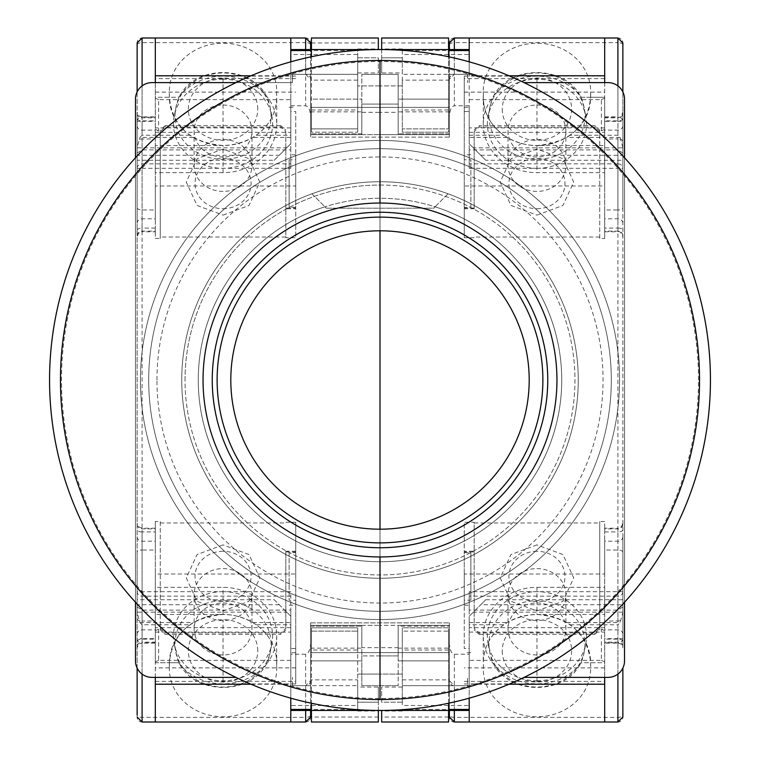 <?xml version="1.0" encoding="UTF-8"?>
<svg xmlns="http://www.w3.org/2000/svg" width="760" height="760" viewBox="0 0 760 760"><rect width="100%" height="100%" fill="white"/><g stroke="black" fill="none" stroke-linecap="round" stroke-linejoin="round"><path stroke-width="0.57" stroke-dasharray="3.8 2.85" d="M561.735 380A181.735 181.735 0 0 0 380 198.265A181.735 181.735 0 0 0 198.265 380A181.735 181.735 0 0 1 435.062 206.805A181.735 181.735 0 0 1 380 561.735A181.735 181.735 0 0 1 198.265 380A181.735 181.735 0 0 0 380 561.735A181.735 181.735 0 0 0 561.735 380A181.735 181.735 0 0 1 380 561.735A181.735 181.735 0 0 1 324.938 206.805L311.923 193.791A198.265 198.265 0 0 0 221.027 498.465A198.265 198.265 0 0 0 538.973 498.465A198.265 198.265 0 0 0 448.077 193.791L435.062 206.805A181.735 181.735 0 0 1 380 561.735A181.735 181.735 0 0 1 324.938 206.805L311.923 193.791A198.265 198.265 0 0 0 221.027 498.465A198.265 198.265 0 0 0 538.973 498.465A198.265 198.265 0 0 0 448.077 193.791L435.062 206.805A181.735 181.735 0 0 1 561.735 380M326.306 208.173L433.694 208.173L435.062 206.805L433.694 208.173L326.306 208.173L324.938 206.805L326.306 208.173M235.97 677.388L152 677.388A16.52 16.52 0 0 1 135.48 660.867L135.48 99.132A16.52 16.52 0 0 1 152 82.612L292.438 82.612L292.438 74.347L310.612 74.347L292.438 74.347L292.438 82.612L235.97 82.612M292.438 685.653L292.438 677.388L292.438 685.653L310.612 685.653L292.438 685.653M310.612 648.156L361.827 648.156L361.827 652.612L310.612 652.612L310.612 622.867L310.612 685.653L310.612 652.612L449.388 652.612L449.388 685.653L449.388 622.867L449.388 652.612L398.173 652.612L398.173 648.156L449.388 648.156M467.561 685.653L449.388 685.653L467.561 685.653L467.561 677.388L467.561 685.653M524.029 82.612L608 82.612A16.52 16.52 0 0 1 624.52 99.132L624.52 660.867A16.52 16.52 0 0 1 608 677.388L524.029 677.388M624.52 602.253L624.52 157.748M467.561 74.347L467.561 82.612L467.561 74.347L449.388 74.347L467.561 74.347M449.388 74.347L449.388 107.388L310.612 107.388L310.612 74.347L310.612 99.132L361.827 99.132L310.612 99.132L310.612 137.132L310.612 107.388L449.388 107.388L449.388 133.827L449.388 74.347M135.48 157.748L135.48 602.253M449.388 137.132L449.388 107.388L449.388 137.132L310.612 137.132L449.388 137.132M449.388 642.931C449.711 649.753 451.354 653.514 454.347 654.236L454.347 722A4.959 4.959 0 0 1 449.388 717.041A4.959 4.959 0 0 0 454.347 722L617.908 722A4.959 4.959 0 0 0 622.867 717.041L622.867 715.188A4.959 2.175 0 0 1 617.908 717.364L454.347 717.364A4.959 2.175 0 0 1 449.388 715.188L449.388 625.347L398.173 625.347L398.173 655.908L380 655.908L380 652.612L310.612 652.612L449.388 652.612L310.612 652.612L398.173 652.612L398.173 685.653L398.173 660.867L449.388 660.867L398.173 660.867L398.173 626.173L449.388 626.173L398.173 626.173L398.173 648.156M310.612 111.843L361.827 111.843L361.827 133.827L310.612 133.827L361.827 133.827L361.827 74.347L361.827 107.388L310.612 107.388L449.388 107.388L398.173 107.388L398.173 133.827L398.173 74.347L361.827 74.347L398.173 74.347L398.173 107.388L398.173 104.091L380 104.091L380 647.653L380 112.347L361.827 112.347L361.827 104.091L398.173 104.091L398.173 112.347L380 112.347L380 104.091L380 134.653L449.388 134.653L398.173 134.653L398.173 112.347M449.388 99.132L398.173 99.132L449.388 99.132M454.347 654.236L469.214 654.236L469.214 616.265L485.735 599.735L480.748 604.732L622.867 604.732L622.867 160.265L485.735 160.265L469.214 143.735L469.214 105.763L469.214 135.223L503.814 135.223C490.504 125.419 483.654 112.765 483.265 97.251L483.36 94.354A53.694 48.26 0 0 1 483.265 91.456A53.694 48.26 0 0 1 536.959 43.197A53.694 48.26 0 0 1 590.653 91.456A53.694 48.26 0 0 1 590.558 94.354L590.653 97.251L604.694 97.251L604.694 172.672L536.959 172.672A53.694 48.26 0 0 1 483.265 124.412A53.694 48.26 0 0 1 536.959 76.152A53.694 48.26 0 0 1 581.343 97.251L590.653 97.251C590.292 112.718 583.442 125.371 570.105 135.223L617.908 135.223L620.084 137.398L622.867 147.554L622.867 91.931L622.867 168.311L617.908 168.311L617.908 591.688L469.214 591.688L469.214 685.653L454.347 685.653L449.388 680.694L449.388 625.347L398.173 625.347L398.173 652.612L361.827 652.612L361.827 685.653L398.173 685.653L361.827 685.653L361.827 648.156M310.612 660.867L361.827 660.867L310.612 660.867M361.827 111.843L361.827 107.388L398.173 107.388L380 107.388L380 104.091L361.827 104.091L361.827 107.388L310.612 107.388L310.612 134.653L310.612 49.562L310.612 117.069C310.289 110.247 308.645 106.486 305.653 105.763L290.785 105.763L290.785 143.735L274.265 160.265L137.132 160.265L137.132 599.735L274.265 599.735L290.785 616.265L290.785 654.236L305.653 654.236C308.645 653.514 310.289 649.753 310.612 642.931L310.612 710.438L310.612 679.867L357.694 679.867L357.694 711.028L357.694 631.132L357.694 650.009L311.438 650.009L311.438 631.132L357.694 631.132L311.438 631.132L311.438 703.247M449.388 133.827L398.173 133.827L449.388 133.827M449.388 111.843L398.173 111.843M310.612 622.867L449.388 622.867L310.612 622.867M310.612 626.173L361.827 626.173L310.612 626.173M185.041 380A194.959 194.959 0 0 1 380 185.041A194.959 194.959 0 0 1 574.959 380A194.959 194.959 0 0 1 380 574.959A194.959 194.959 0 0 1 185.041 380M380 185.041A194.959 194.959 0 0 1 574.959 380A194.959 194.959 0 0 1 380 574.959A194.959 194.959 0 0 1 185.041 380A194.959 194.959 0 0 1 380 185.041M49.562 380A330.438 330.438 0 0 1 380 49.562A330.438 330.438 0 0 1 710.438 380A330.438 330.438 0 0 1 380 710.438A330.438 330.438 0 0 1 49.562 380A330.438 330.438 0 0 1 380 49.562A330.438 330.438 0 0 1 710.438 380A330.438 330.438 0 0 1 380 710.438A330.438 330.438 0 0 1 49.562 380M156.959 380A223.041 223.041 0 0 1 380 156.959A223.041 223.041 0 0 1 603.041 380A223.041 223.041 0 0 1 380 603.041A223.041 223.041 0 0 1 156.959 380M619.561 380A239.561 239.561 0 0 0 380 140.439A239.561 239.561 0 0 0 140.439 380A239.561 239.561 0 0 0 380 619.561A239.561 239.561 0 0 0 619.561 380A239.561 239.561 0 0 0 380 140.439A239.561 239.561 0 0 0 140.439 380A239.561 239.561 0 0 0 380 619.561A239.561 239.561 0 0 0 619.561 380M181.735 380A198.265 198.265 0 0 0 380 578.265A198.265 198.265 0 0 0 578.265 380A198.265 198.265 0 0 1 380 578.265A198.265 198.265 0 0 1 181.735 380A198.265 198.265 0 0 1 380 181.735A198.265 198.265 0 0 1 578.265 380A198.265 198.265 0 0 0 380 181.735A198.265 198.265 0 0 0 181.735 380A198.265 198.265 0 0 0 380 578.265A198.265 198.265 0 0 0 578.265 380A198.265 198.265 0 0 1 380 578.265A198.265 198.265 0 0 1 181.735 380A198.265 198.265 0 0 1 380 181.735A198.265 198.265 0 0 1 578.265 380A198.265 198.265 0 0 0 380 181.735A198.265 198.265 0 0 0 181.735 380M611.306 380A231.306 231.306 0 0 0 380 148.694A231.306 231.306 0 0 0 148.694 380A231.306 231.306 0 0 1 380 148.694A231.306 231.306 0 0 1 611.306 380A231.306 231.306 0 0 1 380 611.306A231.306 231.306 0 0 1 148.694 380A231.306 231.306 0 0 0 380 611.306A231.306 231.306 0 0 0 611.306 380A231.306 231.306 0 0 1 380 611.306A231.306 231.306 0 0 1 148.694 380A231.306 231.306 0 0 1 380 148.694A231.306 231.306 0 0 1 611.306 380A231.306 231.306 0 0 1 380 611.306A231.306 231.306 0 0 1 148.694 380A231.306 231.306 0 0 1 380 148.694A231.306 231.306 0 0 1 611.306 380M380 140.439A239.561 239.561 0 0 1 619.561 380A239.561 239.561 0 0 1 380 619.561A239.561 239.561 0 0 0 619.561 380A239.561 239.561 0 0 0 380 140.439A239.561 239.561 0 0 0 140.439 380A239.561 239.561 0 0 0 380 619.561A239.561 239.561 0 0 1 140.439 380A239.561 239.561 0 0 1 380 140.439M622.867 207.803L622.867 113.373L622.867 207.803A4.959 2.175 180 0 1 617.908 209.969L617.908 228.076A4.959 2.175 180 0 1 622.867 230.251M622.867 536.74L622.867 646.627L622.867 536.74A4.959 4.455 180 0 1 617.908 541.196L617.908 621.015A4.959 2.175 180 0 0 622.867 618.849M536.959 208.715A28.015 25.184 180 0 0 564.975 183.53A28.015 25.184 180 0 0 536.959 158.346A28.015 25.184 180 0 0 508.934 183.53A28.015 25.184 180 0 0 536.959 208.715M536.959 215.118L562.951 205.447L573.714 182.077L562.951 158.716L536.959 149.036L510.967 158.716L500.194 182.077L510.967 205.447L536.959 215.118M536.959 551.285A28.015 25.184 0 0 0 508.934 576.469A28.015 25.184 0 0 0 536.959 601.654A28.015 25.184 0 0 0 564.975 576.469A28.015 25.184 0 0 0 536.959 551.285M536.959 544.882L510.967 554.553L500.194 577.923L510.967 601.283L536.959 610.964L562.951 601.283L573.714 577.923L562.951 554.553L536.959 544.882M502.246 650.845A34.713 31.198 0 0 0 536.959 682.043A34.713 31.198 0 0 0 571.663 650.845A34.713 31.198 0 0 0 536.959 619.647A34.713 31.198 0 0 0 502.246 650.845M502.246 109.155A34.713 31.198 180 0 0 536.959 140.353A34.713 31.198 180 0 0 571.663 109.155A34.713 31.198 180 0 0 536.959 77.957A34.713 31.198 180 0 0 502.246 109.155M604.694 209.969L604.694 117.163L617.908 117.163L617.908 209.969L604.694 209.969L604.694 238.469L599.735 238.469L599.735 131.556L594.785 127.1L479.132 127.1L474.173 131.556L474.173 208.772L464.265 208.772L464.265 208.05L464.265 237.747L464.265 185.962L604.694 185.962L604.694 76.076L464.265 76.076L464.265 111.511L469.214 111.511L469.214 38M604.694 117.163L604.694 117.828L617.908 117.828L617.908 117.163C619.495 118.17 621.148 116.517 622.867 112.204M622.867 524.428A4.959 4.455 180 0 1 617.908 528.875L604.694 528.875L604.694 528.209L617.908 528.209L617.908 541.196L604.694 541.196L604.694 661.817L604.694 627.636L604.694 643.121L617.908 643.121L617.908 674.091M604.694 528.209L604.694 521.531L599.735 521.531L599.735 628.444L594.785 632.899L479.132 632.899L474.173 628.444L474.173 551.228L464.265 551.228L464.265 551.95L464.265 522.253L474.173 522.253L474.173 551.95L464.265 551.95M536.959 105.032A28.909 25.983 0 0 1 565.867 131.024A28.909 25.983 0 0 1 536.959 157.006A28.909 25.983 0 0 1 508.041 131.024A28.909 25.983 0 0 1 536.959 105.032M536.959 139.431A28.909 25.983 0 0 1 565.867 165.423A28.909 25.983 0 0 1 536.959 191.406A28.909 25.983 0 0 1 508.041 165.423A28.909 25.983 0 0 1 536.959 139.431M536.959 602.994A28.909 25.983 180 0 1 565.867 628.976A28.909 25.983 180 0 1 536.959 654.968A28.909 25.983 180 0 1 508.041 628.976A28.909 25.983 180 0 1 536.959 602.994M536.959 568.594A28.909 25.983 180 0 1 565.867 594.577A28.909 25.983 180 0 1 536.959 620.568A28.909 25.983 180 0 1 508.041 594.577A28.909 25.983 180 0 1 536.959 568.594M536.959 680.77A49.562 44.545 0 0 0 585.722 644.214A49.562 44.545 0 0 0 536.959 591.669A49.562 44.545 0 0 0 488.195 644.214A49.562 44.545 0 0 0 536.959 680.77M536.959 168.331A49.562 44.545 180 0 0 585.722 115.786A49.562 44.545 180 0 0 536.959 79.23A49.562 44.545 180 0 0 488.195 115.786A49.562 44.545 180 0 0 536.959 168.331M622.867 604.732L622.867 612.446L620.084 622.601L617.908 624.777L617.908 722M622.867 147.554L622.867 160.265M622.867 153.007L617.908 149.91L617.908 163.856A4.959 4.455 0 0 1 622.867 168.311L622.867 612.446M622.867 638.666A4.959 4.455 180 0 1 617.908 643.121L617.908 638.666L622.867 638.666M622.867 606.993L617.908 610.09L469.214 610.09L469.214 596.144L617.908 596.144L617.908 638.666L604.694 638.666M622.867 591.688A4.959 4.455 180 0 1 617.908 596.144L617.908 591.688L622.867 591.688M617.908 85.909L617.908 116.879A4.959 4.455 0 0 1 622.867 121.334L617.908 121.334L617.908 149.91L469.214 149.91L469.214 168.311L617.908 168.311L617.908 163.856L469.214 163.856M449.388 44.812A4.959 2.175 180 0 1 454.347 42.636L454.347 38L617.908 38A4.959 4.959 0 0 1 622.867 42.959A4.959 4.959 0 0 0 617.908 38L617.908 42.636L454.347 42.636L454.347 105.763C451.354 106.486 449.711 110.247 449.388 117.069L449.388 49.562L449.388 80.132L402.306 80.132L402.306 48.972L402.306 128.868L402.306 109.991L448.561 109.991L448.561 128.868L402.306 128.868L448.561 128.868L448.561 56.753M310.612 117.069L310.612 134.653L361.827 134.653L361.827 107.388L449.388 107.388L398.173 107.388L398.173 134.653L449.388 134.653L449.388 117.069M469.214 105.763L454.347 105.763M485.735 599.735L622.867 599.735M622.867 125.685A4.959 4.455 0 0 1 617.908 130.141L604.694 130.141L604.694 117.828M604.694 130.141L604.694 138.985L617.908 138.985L617.908 117.828A4.959 4.455 0 0 0 622.867 113.373M464.265 111.511L464.265 159.771L470.867 159.771L470.867 207.29L464.265 207.29L464.265 208.772M469.214 149.91L469.214 111.511M469.214 99.626L601.388 99.626L601.388 130.815L604.694 130.815L604.694 138.985M604.694 528.875L604.694 541.196M604.694 722L604.694 574.038L464.265 574.038L464.265 605.216L464.265 552.71L470.867 552.71L470.867 600.229L464.265 600.229L464.265 648.489L469.214 648.489L469.214 660.373L601.388 660.373L601.388 629.185L604.694 629.185M464.265 552.71L464.265 551.228M469.214 654.236L469.214 616.265L480.748 604.732M503.814 624.777C490.504 634.581 483.654 647.235 483.265 662.748L483.36 665.646A53.694 48.26 0 0 0 483.265 668.543A53.694 48.26 0 0 0 536.959 716.803A53.694 48.26 0 0 0 590.653 668.543A53.694 48.26 0 0 0 590.558 665.646L590.653 662.748C590.292 647.283 583.442 634.628 570.105 624.777L566.76 622.601C546.896 611.914 527.022 611.914 507.148 622.601L503.814 624.777L469.214 624.777M604.694 677.388L604.694 643.121M311.438 650.009L311.438 652.612L357.694 652.612L357.694 627.827L311.438 627.827L357.694 627.827L357.694 674.091L402.306 674.091L380 674.091L380 625.347L449.388 625.347L380 625.347L380 655.908L398.173 655.908L398.173 652.612L449.388 652.612L449.388 625.347L449.388 652.612L380 652.612L380 625.347L380 674.091L380 85.909L402.306 85.909L402.306 132.173L448.561 132.173L448.561 74.347L469.214 74.347L469.214 168.311M402.306 627.827L402.306 705.48L469.214 705.48L469.214 710.438L469.214 685.653L448.561 685.653L448.561 627.827L402.306 627.827L402.306 652.612L448.561 652.612L448.561 631.132L402.306 631.132L402.306 652.612L448.561 652.612L448.561 627.827L402.306 627.827M604.694 82.612L604.694 130.815M590.558 94.354L590.653 97.251C587.499 126.549 569.601 142.633 536.959 145.511A53.694 48.26 0 0 1 483.265 97.251L483.265 91.456M361.827 647.653L361.827 625.347L310.612 625.347L361.827 625.347L361.827 647.653L380 647.653L380 655.908L361.827 655.908L380 655.908L380 647.653L398.173 647.653M402.306 80.132L402.306 85.909L380 85.909L380 674.091L357.694 674.091L357.694 679.867M469.214 135.223L469.214 143.735L473.328 147.849L622.867 147.849M485.735 160.265L473.328 147.849M604.694 238.469L604.694 185.962M604.694 76.076L604.694 38M479.132 127.1L479.132 125.657L594.785 125.657L594.785 127.1M599.735 131.556L599.735 130.102L594.785 125.657M599.735 238.469L599.735 130.102M604.694 129.361L601.388 130.815M601.388 99.626L604.694 98.182M464.265 159.771L464.265 76.076M470.867 207.29L470.867 159.771M464.265 208.05L474.173 208.05L474.173 208.772M474.173 208.05L474.173 131.556M474.173 130.102L479.132 125.657M604.694 574.038L604.694 521.531M464.265 600.229L464.265 648.489M470.867 600.229L470.867 552.71M474.173 551.228L474.173 551.95M474.173 628.444L474.173 522.253M479.132 632.899L479.132 634.343L474.173 629.897M594.785 632.899L594.785 634.343L479.132 634.343M594.785 634.343L599.735 629.897L599.735 628.444M599.735 629.897L599.735 521.531M601.388 629.185L604.694 630.639M601.388 660.373L604.694 661.817M469.214 660.373L469.214 610.09M483.265 635.588A53.694 48.26 180 0 1 536.959 587.328L536.959 614.489L604.694 614.489L604.694 662.748L581.343 662.748A53.694 48.26 180 0 1 521.151 681.711A53.694 48.26 180 0 1 483.265 635.588L483.265 662.748A53.694 48.26 180 0 1 536.959 614.489C569.553 617.319 587.452 633.403 590.653 662.748L590.558 665.646M483.265 668.543L483.36 665.646M469.214 722L469.214 684.218L508.991 684.218M469.214 591.688L469.214 596.144M469.214 705.48L469.214 698.164M469.214 684.218L469.214 648.489M469.214 61.836L469.214 74.347L469.214 54.52L402.306 54.52M448.561 49.562L402.306 49.562L469.214 49.562L469.214 54.52M469.214 49.562L469.214 74.347L402.306 74.347L448.561 74.347L448.561 38L381.653 38L381.653 42.959L448.561 42.959M448.561 109.991L448.561 132.173L402.306 132.173L402.306 109.991M402.306 72.941L402.306 57.826L402.306 72.941L381.653 72.941L381.653 57.826L402.306 57.826L381.653 57.826L381.653 42.959M448.561 703.247L448.561 631.132L402.306 631.132L402.306 705.48M454.347 710.438L454.347 685.653L469.214 685.653L402.306 685.653L448.561 685.653L448.561 722L381.653 722L381.653 710.429M508.991 75.781L469.214 75.781M503.814 135.223L507.148 137.398C527.022 148.323 546.896 148.323 566.76 137.398L570.105 135.223M483.36 94.354L483.265 124.412M454.347 685.653A4.959 4.959 0 0 1 449.388 680.694L449.388 710.438M449.388 80.132L449.388 134.653L449.388 107.388L449.388 134.653L380 134.653L380 107.388L310.612 107.388L310.612 134.653L380 134.653L310.612 134.653L361.827 134.653L361.827 112.347M402.306 679.867L449.388 679.867M464.265 107.264L470.867 107.264M470.867 154.784L464.265 154.784L464.265 185.962M474.173 237.747L464.265 237.747M599.735 237.025L474.173 237.025M604.694 78.612L464.265 78.612M464.265 92.121L604.694 92.121M464.265 207.29L464.265 154.784M474.173 522.975L599.735 522.975M464.265 574.038L464.265 522.253M464.265 605.216L470.867 605.216M470.867 652.736L464.265 652.736M464.265 683.924L604.694 683.924M464.265 681.387L604.694 681.387M604.694 667.878L464.265 667.878M536.959 587.328L604.694 587.328L604.694 662.748L581.343 662.748M604.694 614.489L604.694 587.328M402.306 99.132L448.561 99.132M381.653 49.571L381.653 72.941M402.306 48.972L381.653 48.972M448.561 107.388L402.306 107.388L448.561 107.388M402.306 660.867L448.561 660.867M402.306 702.173L381.653 702.173L381.653 687.059L381.653 702.173L402.306 702.173M402.306 687.059L381.653 687.059M402.306 711.028L381.653 711.028M454.347 38A4.959 4.959 0 0 0 449.388 42.959A4.959 4.959 0 0 1 454.347 38M581.343 97.251L604.694 97.251L604.694 145.511L536.959 145.511L536.959 172.672M604.694 145.511L604.694 172.672M449.388 79.306A4.959 4.959 0 0 1 454.347 74.347L449.388 79.306M402.306 710.438L448.561 710.438L402.306 710.438M137.132 552.197L137.132 646.627L137.132 552.197A4.959 2.175 0 0 1 142.091 550.031L142.091 531.924A4.959 2.175 0 0 1 137.132 529.748M137.132 223.259L137.132 113.373L137.132 223.259A4.959 4.455 0 0 1 142.091 218.804L142.091 138.985A4.959 2.175 0 0 0 137.132 141.151M223.041 551.285A28.015 25.184 0 0 0 195.025 576.469A28.015 25.184 0 0 0 223.041 601.654A28.015 25.184 0 0 0 251.066 576.469A28.015 25.184 0 0 0 223.041 551.285M223.041 544.882L197.049 554.553L186.285 577.923L197.049 601.283L223.041 610.964L249.033 601.283L259.806 577.923L249.033 554.553L223.041 544.882M223.041 208.715A28.015 25.184 180 0 0 251.066 183.53A28.015 25.184 180 0 0 223.041 158.346A28.015 25.184 180 0 0 195.025 183.53A28.015 25.184 180 0 0 223.041 208.715M223.041 215.118L249.033 205.447L259.806 182.077L249.033 158.716L223.041 149.036L197.049 158.716L186.285 182.077L197.049 205.447L223.041 215.118M257.754 109.155A34.713 31.198 180 0 0 223.041 77.957A34.713 31.198 180 0 0 188.337 109.155A34.713 31.198 180 0 0 223.041 140.353A34.713 31.198 180 0 0 257.754 109.155M257.754 650.845A34.713 31.198 0 0 0 223.041 619.647A34.713 31.198 0 0 0 188.337 650.845A34.713 31.198 0 0 0 223.041 682.043A34.713 31.198 0 0 0 257.754 650.845M155.306 550.031L155.306 642.836L142.091 642.836L142.091 550.031L155.306 550.031L155.306 521.531L160.265 521.531L160.265 628.444L165.214 632.899L280.867 632.899L285.827 628.444L285.827 551.228L295.735 551.228L295.735 551.95L295.735 522.253L295.735 574.038L155.306 574.038L155.306 683.924L295.735 683.924L295.735 648.489L290.785 648.489L290.785 722M155.306 642.836L155.306 642.172L142.091 642.172L142.091 642.836L138.586 644.29L137.132 647.795M137.132 235.571A4.959 4.455 0 0 1 142.091 231.125L155.306 231.125L155.306 231.791L142.091 231.791L142.091 218.804L155.306 218.804L155.306 98.182L155.306 132.364L155.306 116.879L142.091 116.879L142.091 85.909M155.306 231.791L155.306 238.469L160.265 238.469L160.265 131.556L165.214 127.1L280.867 127.1L285.827 131.556L285.827 208.772L295.735 208.772L295.735 208.05L295.735 237.747L285.827 237.747L285.827 208.05L295.735 208.05M290.785 654.236L290.785 624.777L256.187 624.777C269.496 634.581 276.345 647.235 276.735 662.748L276.64 665.646A53.694 48.26 180 0 1 276.735 668.543A53.694 48.26 180 0 1 223.041 716.803A53.694 48.26 180 0 1 169.347 668.543A53.694 48.26 180 0 1 169.442 665.646L169.347 662.748L155.306 662.748L155.306 587.328L223.041 587.328A53.694 48.26 180 0 1 276.735 635.588A53.694 48.26 180 0 1 223.041 683.848A53.694 48.26 180 0 1 178.657 662.748L169.347 662.748C169.708 647.283 176.557 634.628 189.895 624.777L142.091 624.777L139.916 622.601L137.132 612.446L137.132 599.735M223.041 654.968A28.909 25.983 180 0 1 194.132 628.976A28.909 25.983 180 0 1 223.041 602.994A28.909 25.983 180 0 1 251.959 628.976A28.909 25.983 180 0 1 223.041 654.968M223.041 620.568A28.909 25.983 180 0 1 194.132 594.577A28.909 25.983 180 0 1 223.041 568.594A28.909 25.983 180 0 1 251.959 594.577A28.909 25.983 180 0 1 223.041 620.568M223.041 157.006A28.909 25.983 0 0 1 194.132 131.024A28.909 25.983 0 0 1 223.041 105.032A28.909 25.983 0 0 1 251.959 131.024A28.909 25.983 0 0 1 223.041 157.006M223.041 191.406A28.909 25.983 0 0 1 194.132 165.423A28.909 25.983 0 0 1 223.041 139.431A28.909 25.983 0 0 1 251.959 165.423A28.909 25.983 0 0 1 223.041 191.406M223.041 79.23A49.562 44.545 180 0 0 174.277 115.786A49.562 44.545 180 0 0 223.041 168.331A49.562 44.545 180 0 0 271.805 115.786A49.562 44.545 180 0 0 223.041 79.23M223.041 591.669A49.562 44.545 0 0 0 174.277 644.214A49.562 44.545 0 0 0 223.041 680.77A49.562 44.545 0 0 0 271.805 644.214A49.562 44.545 0 0 0 223.041 591.669M274.265 160.265L279.252 155.268L137.132 155.268L137.132 147.554L139.916 137.398L142.091 135.223L142.091 38A4.959 4.959 0 0 0 137.132 42.959L137.132 147.554M137.132 155.268L137.132 160.265M137.132 612.446L137.132 715.188A4.959 2.175 180 0 0 142.091 717.364L305.653 717.364L305.653 654.236M137.132 668.068L137.132 91.931M137.132 121.334A4.959 4.455 0 0 1 142.091 116.879L142.091 121.334L137.132 121.334M137.132 153.007L142.091 149.91L290.785 149.91L290.785 163.856L142.091 163.856L142.091 121.334L155.306 121.334M137.132 168.311A4.959 4.455 0 0 1 142.091 163.856L142.091 168.311L137.132 168.311M137.132 606.993L142.091 610.09L290.785 610.09L290.785 591.688L142.091 591.688L142.091 168.311L290.785 168.311L290.785 74.347L311.438 74.347L311.438 132.173L357.694 132.173L357.694 54.52L290.785 54.52L290.785 49.562L290.785 74.347L290.785 61.836M290.785 596.144L142.091 596.144A4.959 4.455 180 0 1 137.132 591.688L142.091 591.688L142.091 638.666L137.132 638.666A4.959 4.455 180 0 0 142.091 643.121L142.091 638.666L155.306 638.666L155.306 661.817L155.306 621.015L142.091 621.015L142.091 642.172A4.959 4.455 180 0 0 137.132 646.627M310.612 715.188A4.959 2.175 0 0 1 305.653 717.364L305.653 722L142.091 722A4.959 4.959 0 0 1 137.132 717.041A4.959 4.959 0 0 0 142.091 722L142.091 624.777M310.612 679.867L310.612 625.347L310.612 652.612L310.612 625.347L380 625.347L310.612 625.347L310.612 642.931M137.132 634.315A4.959 4.455 180 0 1 142.091 629.859L155.306 629.859L155.306 642.172M155.306 629.859L155.306 621.015M295.735 648.489L295.735 600.229L289.132 600.229L289.132 552.71L295.735 552.71L295.735 551.228M290.785 610.09L290.785 648.489M290.785 660.373L158.612 660.373L158.612 629.185L155.306 629.185M155.306 231.125L155.306 218.804M155.306 38L155.306 185.962L295.735 185.962L295.735 154.784L295.735 207.29L289.132 207.29L289.132 159.771L295.735 159.771L295.735 111.511L290.785 111.511L290.785 99.626L158.612 99.626L158.612 130.815L155.306 130.815M295.735 207.29L295.735 208.772M290.785 105.763L290.785 143.735L279.252 155.268M256.187 135.223C269.496 125.419 276.345 112.765 276.735 97.251L276.64 94.354A53.694 48.26 180 0 0 276.735 91.456A53.694 48.26 180 0 0 223.041 43.197A53.694 48.26 180 0 0 169.347 91.456A53.694 48.26 180 0 0 169.442 94.354L169.347 97.251C169.708 112.718 176.557 125.371 189.895 135.223L193.239 137.398C213.104 148.086 232.978 148.086 252.852 137.398L256.187 135.223L290.785 135.223M137.132 44.812A4.959 2.175 180 0 1 142.091 42.636L305.653 42.636L305.653 38A4.959 4.959 0 0 1 310.612 42.959A4.959 4.959 0 0 0 305.653 38L142.091 38M155.306 82.612L155.306 116.879M357.694 650.009L357.694 652.612L311.438 652.612L311.438 627.827L311.438 685.653L290.785 685.653L290.785 591.688M380 85.909L357.694 85.909L380 85.909M155.306 677.388L155.306 638.666M169.442 665.646L169.347 662.748C172.501 633.45 190.399 617.367 223.041 614.489A53.694 48.26 180 0 1 276.735 662.748L276.735 668.543M290.785 624.777L290.785 616.265L286.672 612.151L137.132 612.151M274.265 599.735L286.672 612.151M155.306 521.531L155.306 574.038M155.306 683.924L155.306 722M280.867 632.899L280.867 634.343L165.214 634.343L165.214 632.899M160.265 628.444L160.265 629.897L165.214 634.343M160.265 521.531L160.265 629.897M155.306 630.639L158.612 629.185M158.612 660.373L155.306 661.817M295.735 600.229L295.735 683.924M289.132 552.71L289.132 600.229M295.735 551.95L285.827 551.95L285.827 551.228M285.827 551.95L285.827 628.444M285.827 629.897L280.867 634.343M155.306 185.962L155.306 238.469M295.735 159.771L295.735 111.511M289.132 159.771L289.132 207.29M285.827 208.772L285.827 208.05M285.827 131.556L285.827 237.747M280.867 127.1L280.867 125.657L285.827 130.102M165.214 127.1L165.214 125.657L280.867 125.657M165.214 125.657L160.265 130.102L160.265 131.556M160.265 130.102L160.265 238.469M158.612 130.815L155.306 129.361M158.612 99.626L155.306 98.182M290.785 99.626L290.785 149.91M276.735 124.412A53.694 48.26 0 0 1 223.041 172.672L223.041 145.511L155.306 145.511L155.306 97.251L178.657 97.251A53.694 48.26 0 0 1 238.849 78.289A53.694 48.26 0 0 1 276.735 124.412L276.735 97.251A53.694 48.26 0 0 1 223.041 145.511C190.446 142.68 172.548 126.597 169.347 97.251L169.442 94.354M276.735 91.456L276.64 94.354M290.785 38L290.785 75.781L251.009 75.781M290.785 168.311L290.785 163.856M290.785 54.52L290.785 74.347L357.694 74.347L357.694 54.52M290.785 75.781L290.785 111.511M290.785 698.164L290.785 685.653L290.785 705.48L357.694 705.48M311.438 710.438L357.694 710.438L290.785 710.438L290.785 705.48M290.785 710.438L290.785 685.653L357.694 685.653L311.438 685.653L311.438 722L378.347 722L378.347 717.041L311.438 717.041M357.694 687.059L357.694 702.173L357.694 687.059L378.347 687.059L378.347 702.173L357.694 702.173L378.347 702.173L378.347 717.041M311.438 56.753L311.438 128.868L357.694 128.868L357.694 107.388L311.438 107.388L311.438 128.868L357.694 128.868L357.694 48.972L357.694 74.347L311.438 74.347L311.438 38L378.347 38L378.347 49.571M357.694 132.173L357.694 107.388L311.438 107.388L311.438 132.173L357.694 132.173M251.009 684.218L290.785 684.218M256.187 624.777L252.852 622.601C232.978 611.676 213.104 611.676 193.239 622.601L189.895 624.777M276.64 665.646L276.735 635.588M357.694 80.132L310.612 80.132M295.735 652.736L289.132 652.736M289.132 605.216L295.735 605.216L295.735 574.038M285.827 522.253L295.735 522.253M160.265 522.975L285.827 522.975M155.306 681.387L295.735 681.387M295.735 667.878L155.306 667.878M295.735 552.71L295.735 605.216M285.827 237.025L160.265 237.025M295.735 185.962L295.735 237.747M295.735 154.784L289.132 154.784M289.132 107.264L295.735 107.264M295.735 76.076L155.306 76.076M295.735 78.612L155.306 78.612M155.306 92.121L295.735 92.121M223.041 172.672L155.306 172.672L155.306 97.251L178.657 97.251M155.306 145.511L155.306 172.672M357.694 660.867L311.438 660.867M378.347 710.429L378.347 687.059M357.694 711.028L378.347 711.028M357.694 99.132L311.438 99.132M357.694 57.826L378.347 57.826L378.347 72.941L378.347 57.826L357.694 57.826M357.694 72.941L378.347 72.941M357.694 48.972L378.347 48.972M305.653 722A4.959 4.959 0 0 0 310.612 717.041A4.959 4.959 0 0 1 305.653 722M178.657 662.748L155.306 662.748L155.306 614.489L223.041 614.489L223.041 587.328M155.306 614.489L155.306 587.328M305.653 74.347L310.612 79.306A4.959 4.959 0 0 0 305.653 74.347L305.653 49.562M310.612 680.694A4.959 4.959 0 0 1 305.653 685.653L310.612 680.694M357.694 49.562L311.438 49.562L357.694 49.562M698.497 380A318.497 318.497 0 0 0 380 61.503A318.497 318.497 0 0 0 61.503 380A318.497 318.497 0 0 0 380 698.497A318.497 318.497 0 0 0 698.497 380M488.917 643.853A48.041 43.178 0 0 0 489.697 651.595A48.041 43.178 0 0 0 536.959 687.031A48.041 43.178 0 0 0 584.221 651.595A48.041 43.178 0 0 0 585 643.853A48.041 43.178 0 0 0 536.959 600.675A48.041 43.178 0 0 0 488.917 643.853M488.917 116.147A48.041 43.178 180 0 0 536.959 159.325A48.041 43.178 180 0 0 585 116.147A48.041 43.178 180 0 0 584.221 108.404A48.041 43.178 180 0 0 536.959 72.969A48.041 43.178 180 0 0 489.697 108.404A48.041 43.178 180 0 0 488.917 116.147M536.959 682.043L536.959 619.647M536.959 77.957L536.959 140.353M604.694 531.924L617.908 531.924L617.908 528.209L621.414 526.756L622.867 523.25M622.867 235.571A4.959 4.455 180 0 0 617.908 231.125L604.694 231.125M622.867 223.259A4.959 4.455 180 0 0 617.908 218.804L604.694 218.804M622.867 118.703A4.959 2.175 180 0 1 617.908 120.878L604.694 120.878M622.867 141.151A4.959 2.175 0 0 0 617.908 138.985L617.908 228.076L604.694 228.076M622.867 634.315A4.959 4.455 0 0 0 617.908 629.859L604.694 629.859M622.867 646.627A4.959 4.455 0 0 0 617.908 642.172L604.694 642.172M622.867 641.297A4.959 2.175 180 0 0 617.908 639.122L604.694 639.122M622.867 552.197A4.959 2.175 180 0 0 617.908 550.031L604.694 550.031M622.867 529.748A4.959 2.175 0 0 1 617.908 531.924L617.908 621.015L604.694 621.015M622.867 44.812A4.959 2.175 0 0 0 617.908 42.636L617.908 135.223M570.105 624.777L617.908 624.777M604.694 116.879L617.908 116.879L617.908 121.334L604.694 121.334M480.748 155.268L622.867 155.268M604.694 127.908L469.214 127.908M469.214 632.092L604.694 632.092M566.76 622.601L620.084 622.601M469.214 622.601L507.148 622.601M604.694 627.636L469.214 627.636M469.214 132.364L604.694 132.364M620.084 137.398L566.76 137.398M507.148 137.398L469.214 137.398M622.867 612.151L473.328 612.151M402.306 709.441L448.561 709.441M454.347 49.562L454.347 74.347M402.306 50.559L448.561 50.559M448.561 717.041L381.653 717.041M448.561 650.009L402.306 650.009M271.082 116.147A48.041 43.178 180 0 0 270.303 108.404A48.041 43.178 180 0 0 223.041 72.969A48.041 43.178 180 0 0 175.778 108.404A48.041 43.178 180 0 0 175 116.147A48.041 43.178 180 0 0 223.041 159.325A48.041 43.178 180 0 0 271.082 116.147M271.082 643.853A48.041 43.178 0 0 0 223.041 600.675A48.041 43.178 0 0 0 175 643.853A48.041 43.178 0 0 0 175.778 651.595A48.041 43.178 0 0 0 223.041 687.031A48.041 43.178 0 0 0 270.303 651.595A48.041 43.178 0 0 0 271.082 643.853M223.041 77.957L223.041 140.353M223.041 682.043L223.041 619.647M155.306 228.076L142.091 228.076L142.091 231.791L138.586 233.244L137.132 236.749M137.132 524.428A4.959 4.455 0 0 0 142.091 528.875L155.306 528.875M137.132 536.74A4.959 4.455 0 0 0 142.091 541.196L155.306 541.196M137.132 641.297A4.959 2.175 0 0 1 142.091 639.122L155.306 639.122M137.132 618.849A4.959 2.175 180 0 0 142.091 621.015L142.091 531.924L155.306 531.924M137.132 125.685A4.959 4.455 180 0 0 142.091 130.141L155.306 130.141M137.132 113.373A4.959 4.455 180 0 0 142.091 117.828L155.306 117.828M137.132 118.703A4.959 2.175 0 0 0 142.091 120.878L155.306 120.878M137.132 207.803A4.959 2.175 0 0 0 142.091 209.969L155.306 209.969M137.132 230.251A4.959 2.175 180 0 1 142.091 228.076L142.091 138.985L155.306 138.985M142.091 674.091L142.091 643.121L155.306 643.121M189.895 135.223L142.091 135.223M310.612 44.812A4.959 2.175 180 0 0 305.653 42.636L305.653 105.763M279.252 604.732L137.132 604.732M155.306 632.092L290.785 632.092M290.785 127.908L155.306 127.908M193.239 137.398L139.916 137.398M290.785 137.398L252.852 137.398M155.306 132.364L290.785 132.364M290.785 627.636L155.306 627.636M139.916 622.601L193.239 622.601M252.852 622.601L290.785 622.601M137.132 147.849L286.672 147.849M357.694 50.559L311.438 50.559M305.653 710.438L305.653 685.653M357.694 709.441L311.438 709.441M311.438 42.959L378.347 42.959M311.438 109.991L357.694 109.991M488.195 644.214L489.697 651.595C496.641 699.333 577.277 699.333 584.221 651.595L585.722 644.214M590.653 97.251L590.653 91.456M565.867 131.024L565.867 165.423M565.867 628.976L565.867 594.577M488.195 115.786L489.697 108.404C496.641 60.667 577.277 60.667 584.221 108.404L585.722 115.786M604.694 231.791L617.908 231.791C619.495 230.784 621.148 232.436 622.867 236.749M604.694 642.836L617.908 642.836L621.414 644.29L622.867 647.795M590.653 662.748L590.653 668.543M508.041 131.024L508.041 165.423M508.041 628.976L508.041 594.577M271.805 115.786L270.303 108.404C263.359 60.667 182.723 60.667 175.778 108.404L174.277 115.786M169.347 662.748L169.347 668.543M194.132 628.976L194.132 594.577M194.132 131.024L194.132 165.423M271.805 644.214L270.303 651.595C263.359 699.333 182.723 699.333 175.778 651.595L174.277 644.214M155.306 528.209L142.091 528.209L138.586 526.756L137.132 523.25M155.306 117.163L142.091 117.163L138.586 115.71L137.132 112.204M169.347 97.251L169.347 91.456M251.959 628.976L251.959 594.577M251.959 131.024L251.959 165.423"/><path stroke-width="1.14" d="M135.48 602.253L135.48 660.867A16.52 16.52 0 0 0 152 677.388L235.97 677.388M524.029 677.388L608 677.388A16.52 16.52 0 0 0 624.52 660.867L624.52 602.253M624.52 157.748L624.52 99.132A16.52 16.52 0 0 0 608 82.612L524.029 82.612M235.97 82.612L152 82.612A16.52 16.52 0 0 0 135.48 99.132L135.48 157.748M380 203.043A176.957 176.957 0 0 0 203.043 380A176.957 176.957 0 0 0 380 556.957A176.957 176.957 0 0 0 556.957 380A176.957 176.957 0 0 0 380 203.043L380 60.458A319.542 319.542 0 0 1 699.542 380L699.542 380A319.542 319.542 0 0 1 380 699.542L380 556.957M380 230.802A149.197 149.197 0 0 0 230.802 380A149.197 149.197 0 0 0 380 529.197A149.197 149.197 0 0 0 529.197 380A149.197 149.197 0 0 0 380 230.802L380 529.197M49.562 380A330.438 330.438 0 0 0 380 710.438A330.438 330.438 0 0 0 710.438 380A330.438 330.438 0 0 0 380 49.562A330.438 330.438 0 0 0 49.562 380A330.438 330.438 0 0 0 380 710.438A330.438 330.438 0 0 0 710.438 380A330.438 330.438 0 0 0 380 49.562M622.867 91.931L622.867 42.959L622.867 91.931M622.867 715.188L622.867 668.068L622.867 717.041L617.908 722L454.347 722L454.347 710.438M622.867 42.959L617.908 38L604.694 38L604.694 82.612M604.694 722L604.694 677.388M604.694 38L454.347 38L449.388 42.959L449.388 49.562L449.388 42.959M449.388 710.438L449.388 717.041L454.347 722M508.991 684.218L604.694 684.218M469.214 698.164L469.214 722M448.561 50.559L469.214 50.559L469.214 49.562L448.561 49.562L448.561 38L381.653 38L381.653 49.571M469.214 50.559L469.214 61.836M469.214 38L469.214 49.562M381.653 49.562L448.561 49.562L448.561 56.753M381.653 710.429L448.561 710.438L448.561 703.247M448.561 710.438L469.214 710.438L448.561 710.438L448.561 722L381.653 722L381.653 710.438M604.694 75.781L508.991 75.781M449.388 717.041L449.388 715.188M137.132 715.188L137.132 668.068M137.132 91.931L137.132 42.959L142.091 38L305.653 38L305.653 49.562M137.132 717.041L142.091 722L155.306 722L155.306 677.388M155.306 38L155.306 82.612M155.306 722L305.653 722L310.612 717.041L310.612 710.438L310.612 717.041M310.612 42.959L310.612 49.562L310.612 42.959L305.653 38M251.009 75.781L155.306 75.781M290.785 61.836L290.785 38M311.438 709.441L290.785 709.441L290.785 710.438L311.438 710.438L311.438 722L378.347 722L378.347 710.429M290.785 709.441L290.785 698.164M290.785 722L290.785 710.438M378.347 710.438L311.438 710.438L311.438 703.247M378.347 49.571L311.438 49.562L311.438 56.753M311.438 49.562L290.785 49.562L311.438 49.562L311.438 38L378.347 38L378.347 49.562M155.306 684.218L251.009 684.218M380 699.542A319.542 319.542 0 0 1 60.458 380L60.458 380A319.542 319.542 0 0 1 380 60.458M547.751 380A167.751 167.751 0 0 1 380 547.751A167.751 167.751 0 0 1 212.249 380A167.751 167.751 0 0 1 380 212.249A167.751 167.751 0 0 1 547.751 380M542.878 380A162.877 162.877 0 0 0 380 217.123A162.877 162.877 0 0 0 217.123 380A162.877 162.877 0 0 0 380 542.878A162.877 162.877 0 0 0 542.878 380M617.908 674.091L617.908 722M617.908 38L617.908 85.909M448.561 709.441L469.214 709.441M454.347 38L454.347 49.562M142.091 85.909L142.091 38M142.091 722L142.091 674.091M311.438 50.559L290.785 50.559M305.653 722L305.653 710.438"/></g></svg>
